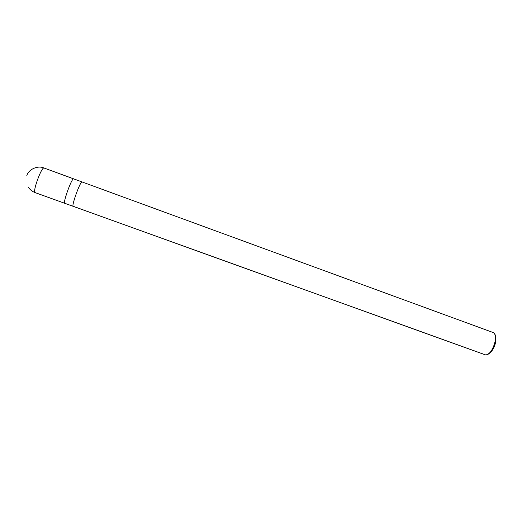 <?xml version="1.0" encoding="UTF-8"?>
<svg xmlns="http://www.w3.org/2000/svg" width="522" height="522" viewBox="0 0 522 522"><rect width="100%" height="100%" fill="white"/><g stroke="black" fill="none" stroke-linecap="round" stroke-linejoin="round"><path stroke-width="0.78" d="M73.693 178.87L73.595 178.844C71.658 178.198 62.647 203.084 64.787 203.299L64.813 203.306C62.555 203.397 71.631 178.204 73.595 178.844L43.965 167.993C37.819 165.154 28.429 169.343 26.811 175.666C28.429 169.343 37.819 165.154 43.965 167.993L43.965 167.993C41.382 167.105 32.318 192.161 35.118 192.611L35.294 192.631M28.508 187.444C30.165 189.871 32.371 191.594 35.118 192.611C32.318 192.161 41.382 167.105 43.965 167.993L82.032 181.924M488.625 353.759C493.512 351.528 497.512 340.455 495.234 335.561L495.9 338.928C495.743 343.737 494.21 347.959 491.3 351.6L488.625 353.759M35.118 192.611L64.787 203.299C62.647 203.084 71.658 178.198 73.595 178.844L493.231 332.56L73.595 178.844C71.54 178.224 62.268 204.389 64.917 203.306M73.308 206.334L484.56 354.529C486.086 355.41 488.037 354.588 490.393 352.082C493.636 348.03 495.339 343.332 495.515 337.982C495.365 334.974 494.608 333.166 493.231 332.56C499.606 334.961 491.319 357.505 484.938 354.706L73.191 206.334C71.24 206.183 80.238 181.343 81.993 181.917C80.134 181.369 70.848 207.475 73.308 206.334M81.993 181.917L493.231 332.56M44.057 168.012L73.667 178.857M64.787 203.299L73.165 206.32M490.393 352.082L491.3 351.6M495.515 337.982L495.9 338.928"/></g></svg>
